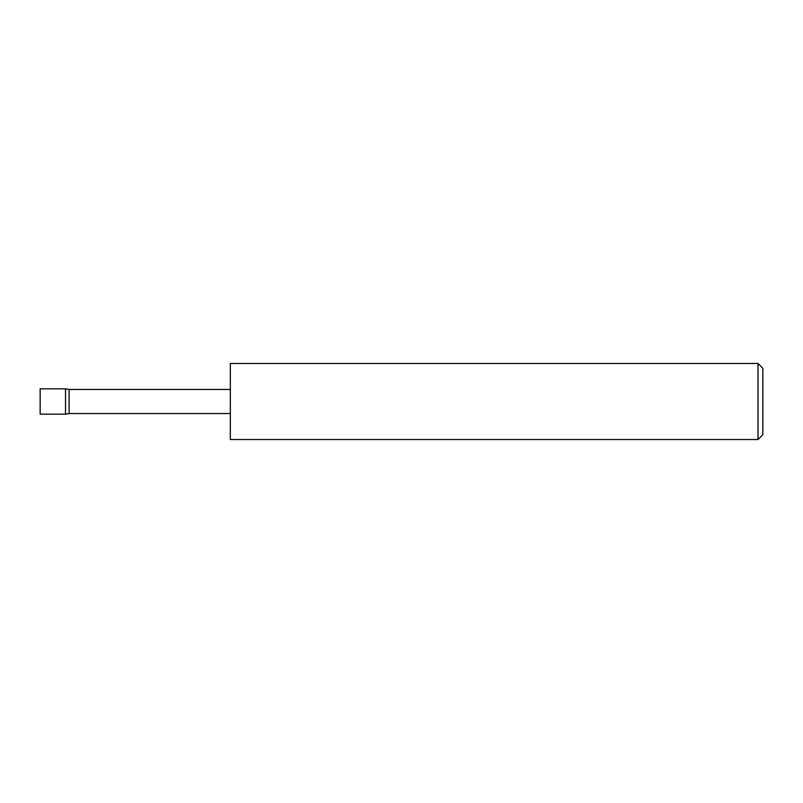 <?xml version="1.0" encoding="UTF-8"?>
<svg xmlns="http://www.w3.org/2000/svg" width="803" height="803" viewBox="0 0 803 803"><rect width="100%" height="100%" fill="white"/><g stroke="black" fill="none" stroke-linecap="round" stroke-linejoin="round"><path stroke-width="0.6" stroke-dasharray="4.01 3.01" d="M65.505 388.823L65.505 414.177M40.15 388.823L40.15 414.177M230.331 363.468L230.331 439.532M69.098 389.455L69.098 413.545M762.85 434.704L762.85 368.296M758.022 363.468L758.022 439.532M230.331 401.5L230.331 389.455L230.331 401.5"/><path stroke-width="1.2" d="M65.505 414.177L65.505 388.823L40.15 388.823L40.15 414.177L65.505 414.177L69.098 413.545L69.098 389.455L65.505 388.823M758.022 363.468L762.85 368.296L762.85 434.704L758.022 439.532L758.022 363.468L230.331 363.468L230.331 439.532L758.022 439.532M230.331 413.545L69.098 413.545M230.331 389.455L69.098 389.455"/></g></svg>

